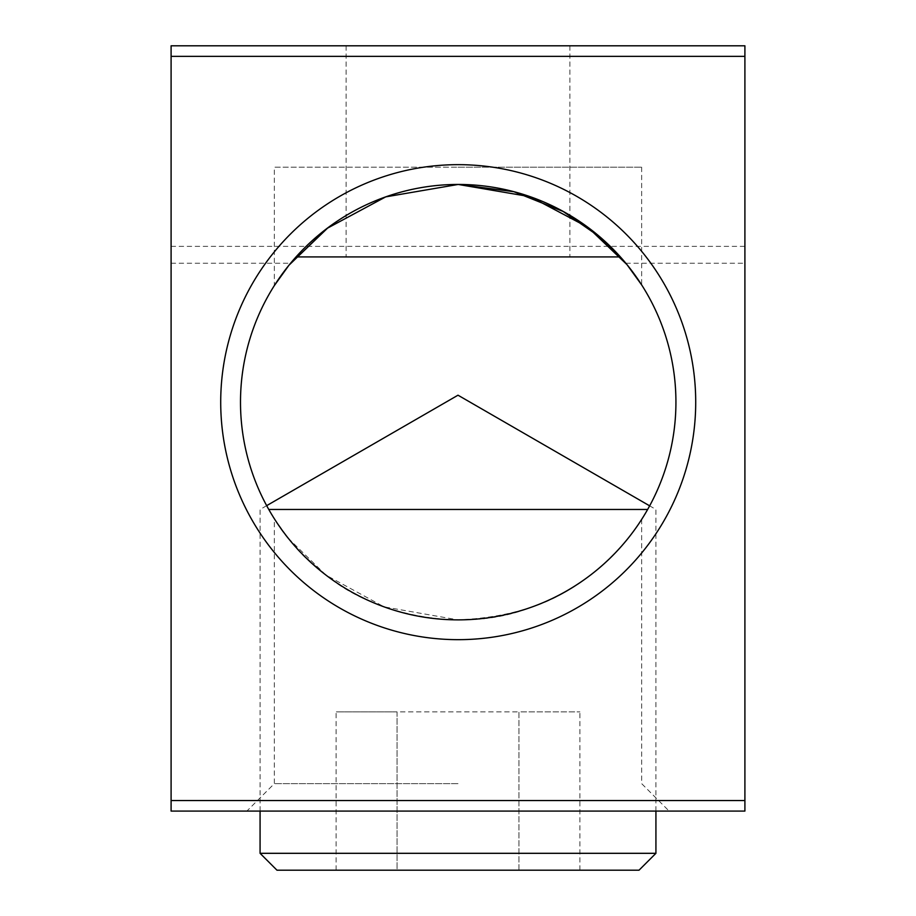 <?xml version="1.0" encoding="UTF-8"?>
<svg xmlns="http://www.w3.org/2000/svg" width="916" height="916" viewBox="0 0 916 916"><rect width="100%" height="100%" fill="white"/><g stroke="black" fill="none" stroke-linecap="round" stroke-linejoin="round"><path stroke-width="0.69" stroke-dasharray="4.58 3.44" d="M458 45.8L346.111 45.8L458 45.8M458 256.915L569.889 256.915L458 256.915M289.021 265.136L274.331 285.597L274.331 167.193L458 167.193L274.331 167.193M328.123 227.592L385.728 196.871L458.206 184.448A217.71 217.71 0 0 0 296.028 256.915L290.578 263.247A217.71 217.71 0 0 0 309.139 560.821A217.71 217.71 0 0 0 607.285 560.821A217.71 217.71 0 0 0 625.846 263.247L620.361 256.915A217.71 217.71 0 0 0 458.206 184.448M458 167.193L641.669 167.193L458 167.193M458 783.638L274.331 783.638L458 783.638M458 811.084L669.115 811.084L458 811.084M458 619.869C379.098 620.693 314.577 573.702 289.021 539.18L278.166 524.57C286.433 538.711 303.07 556.104 328.111 576.725C373.762 614.212 462.626 634.364 530.25 607.606C598.995 585.942 640.089 523.105 641.669 519.383C641.773 519.658 620.224 553.825 587.866 577.057C554.226 603.392 510.945 617.67 458 619.869L384.159 606.884L325.993 575.122L288.403 538.413L274.331 518.719L274.331 783.638L246.885 811.084M296.074 256.915L620.384 256.915M171.097 256.915L171.097 811.084L744.903 811.084L744.903 45.8L171.097 45.8L171.097 256.915M260.075 853.311L655.925 853.311M639.024 870.2L276.976 870.2M268.777 509.468L647.646 509.468M397.052 870.2L579.885 870.2L336.115 870.2L397.052 870.2L397.052 711.869L518.948 711.869L336.115 711.869L397.052 711.869L397.052 870.2M518.948 870.2L518.948 711.869L579.885 711.869L518.948 711.869L518.948 870.2M336.115 870.2L336.115 711.869M579.885 870.2L579.885 711.869M171.097 263.247L290.578 263.247M625.846 263.247L744.903 263.247M171.097 800.527L744.903 800.527M171.097 56.357L744.903 56.357M171.097 246.358L744.903 246.358M346.111 45.8L346.111 256.915M569.889 45.8L569.889 256.915M641.669 167.193L641.669 284.933M641.669 519.383L641.669 783.638L669.115 811.084M655.925 811.084L655.925 509.468L649.65 505.838M260.075 811.084L260.075 509.468L266.671 505.655"/><path stroke-width="1.37" d="M458.206 184.448A217.71 217.71 0 0 0 240.496 402.158A217.71 217.71 0 0 0 458.206 619.869A217.71 217.71 0 0 0 675.928 402.158A217.71 217.71 0 0 0 458.206 184.448L513.899 191.696L563.157 211.459L600.427 237.37L626.979 264.621L587.866 227.26L530.353 196.745L458.206 184.448L385.716 196.871L327.058 228.393L289.021 265.148L328.123 227.592M274.331 285.597L289.021 265.136M626.979 264.621L641.669 284.933L626.979 264.621M620.361 256.915L296.074 256.915M458.206 164.662A237.507 237.507 0 0 1 695.713 402.158A237.507 237.507 0 0 1 458.206 639.666A237.507 237.507 0 0 1 220.71 402.158A237.507 237.507 0 0 1 458.206 164.662M171.097 811.084L171.097 45.8L744.903 45.8L744.903 811.084L171.097 811.084M260.075 853.311L276.976 870.2L639.024 870.2L655.925 853.311L260.075 853.311L260.075 811.084M647.646 509.468L268.777 509.468M171.097 800.527L744.903 800.527M171.097 56.357L744.903 56.357M655.925 853.311L655.925 811.084M649.65 505.838L458 395.197L266.671 505.655"/></g></svg>
